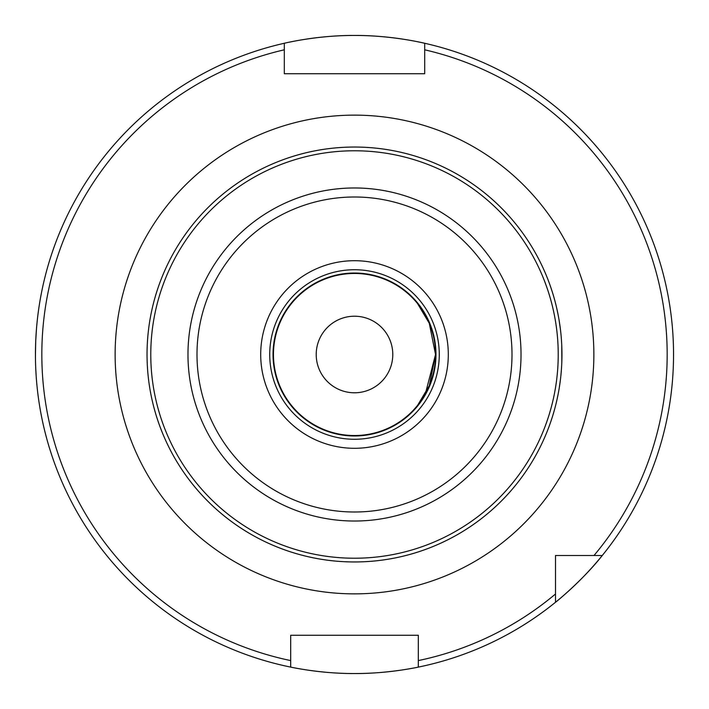 <?xml version="1.0" encoding="UTF-8"?>
<svg xmlns="http://www.w3.org/2000/svg" width="709" height="709" viewBox="0 0 709 709"><rect width="100%" height="100%" fill="white"/><g stroke="black" fill="none" stroke-linecap="round" stroke-linejoin="round"><path stroke-width="1.06" d="M555.501 594A312.669 312.669 0 0 1 418.31 660.584L418.31 667.107A319.05 319.05 0 0 0 555.501 602.269L555.501 555.501L602.269 555.501C583.507 579.519 555.581 602.455 555.501 602.269A319.05 319.05 0 0 0 354.5 35.45C392.086 35.211 425.568 43.453 424.691 43.267L424.691 73.736L284.309 73.736L284.309 43.267A319.05 319.05 0 0 0 290.69 667.107L290.69 635.264L418.31 635.264L418.31 667.107C419.125 666.947 388.647 673.745 354.5 673.55C320.353 673.745 289.875 666.947 290.69 667.107A319.05 319.05 0 0 0 413.444 668.055M290.69 660.584A312.669 312.669 0 0 1 284.309 49.807L284.309 43.267C283.432 43.453 316.914 35.211 354.5 35.45A319.05 319.05 0 0 0 289.671 42.106M35.787 369.238L35.867 370.807M36.079 374.503L35.849 370.399M35.459 356.37L35.477 350.494M35.769 340.178L36.469 329.011M36.797 325.165L37.054 322.586M37.196 321.133L37.249 320.69M35.734 341.082L35.45 354.5M424.691 43.267L424.691 49.807A312.669 312.669 0 0 1 594 555.501M560.58 378.367L560.837 376.045A207.462 207.462 0 0 0 560.899 375.478L561.484 368.538A207.462 207.462 0 0 0 354.5 147.038A207.462 207.462 0 0 0 147.038 354.5A207.462 207.462 0 0 0 552.923 415.066L553.844 411.947M354.5 147.038A207.462 207.462 0 0 0 147.038 354.5A207.462 207.462 0 0 0 354.5 561.962A207.462 207.462 0 0 0 561.962 354.5M560.376 380.051L559.197 388.257M557.239 398.511L555.891 404.325M558.275 393.406L556.893 400.053M553.543 412.993L554.606 409.244M561.829 361.918L561.776 345.806M560.571 330.509L559.02 319.724M555.067 301.458L553.889 297.195M553.924 297.337L554.748 300.27M556.662 307.936L558.231 315.345M559.862 325.085L560.668 331.387M413.764 409.767L417.504 405.468L425.391 393.761L435.539 354.5L429.299 323.331L417.548 303.585L429.299 323.331L435.539 354.5L429.299 385.669L417.548 405.415M354.5 439.27A84.77 84.77 0 0 0 439.27 354.5A84.77 84.77 0 0 0 354.5 269.73A84.77 84.77 0 0 0 269.73 354.5A84.77 84.77 0 0 0 354.5 439.27M354.5 273.027A81.473 81.473 0 0 0 273.027 354.5A81.473 81.473 0 0 0 354.5 435.973A81.473 81.473 0 0 0 435.973 354.5A81.473 81.473 0 0 0 354.5 273.027M354.5 435.539A81.039 81.039 0 0 0 435.539 354.5A81.039 81.039 0 0 0 354.5 273.461A81.039 81.039 0 0 0 273.461 354.5A81.039 81.039 0 0 0 354.5 435.539M354.5 392.786A38.286 38.286 0 0 0 392.786 354.5A38.286 38.286 0 0 0 354.5 316.214A38.286 38.286 0 0 0 316.214 354.5A38.286 38.286 0 0 0 354.5 392.786M354.5 593.867A239.367 239.367 0 0 0 593.867 354.5A239.367 239.367 0 0 0 354.5 115.133A239.367 239.367 0 0 0 115.133 354.5A239.367 239.367 0 0 0 354.5 593.867M354.5 558.222A203.722 203.722 0 0 0 558.222 354.5A203.722 203.722 0 0 0 354.5 150.778A203.722 203.722 0 0 0 150.778 354.5A203.722 203.722 0 0 0 354.5 558.222M354.5 521.026A166.526 166.526 0 0 0 521.026 354.5A166.526 166.526 0 0 0 354.5 187.974A166.526 166.526 0 0 0 187.974 354.5A166.526 166.526 0 0 0 354.5 521.026M354.5 512.004A157.504 157.504 0 0 0 512.004 354.5A157.504 157.504 0 0 0 354.5 196.996A157.504 157.504 0 0 0 196.996 354.5A157.504 157.504 0 0 0 354.5 512.004M354.5 448.301A93.801 93.801 0 0 0 448.301 354.5A93.801 93.801 0 0 0 354.5 260.699A93.801 93.801 0 0 0 260.699 354.5A93.801 93.801 0 0 0 354.5 448.301"/></g></svg>
